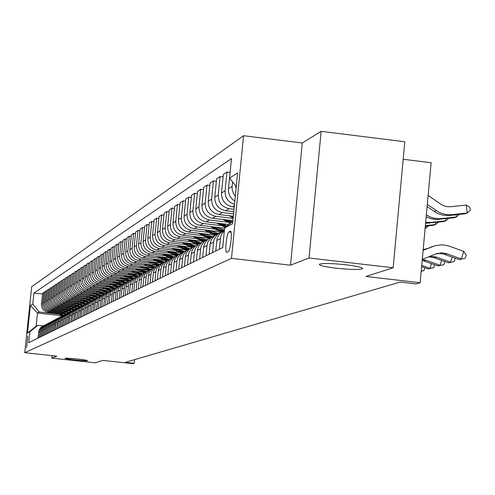 <?xml version="1.0" encoding="UTF-8"?>
<svg xmlns="http://www.w3.org/2000/svg" width="495" height="495" viewBox="0 0 495 495"><rect width="100%" height="100%" fill="white"/><g stroke="black" fill="none" stroke-linecap="round" stroke-linejoin="round"><path stroke-width="0.74" d="M77.585 359.042C83.94 359.76 87.262 360.304 87.553 360.682C86.427 360.954 82.219 360.719 74.931 359.97C68.595 359.259 65.266 358.708 64.944 358.331C66.045 358.058 70.253 358.293 77.585 359.042M345.857 264.776C357.279 266.205 362.847 267.517 362.55 268.711C359.308 269.855 350.497 269.682 336.124 268.191C324.763 266.78 319.176 265.469 319.355 264.262C322.474 263.105 331.31 263.272 345.857 264.776M26.612 347.558L27.844 336.062L26.612 347.558M243.552 135.717L31.705 286.741L24.75 352.688L231.481 258.359L243.552 135.717L302.272 142.987L290.509 265.196L309.035 257.988L321.144 131.336L302.272 142.987M321.144 131.336L404.805 141.768L393.148 267.776L365.91 276.464L420.144 282.732L431.126 162.725L403.19 159.272M52.018 355.639L51.765 358.114L95.244 362.81L102.793 360.403L132.926 363.664L134.182 363.311L134.553 359.648M309.035 257.988L393.148 267.776M420.144 282.732L415.973 283.907L400.164 282.082L125.303 362.346L134.182 363.311M230.218 231.245L228.913 231.92C226.673 232.613 224.544 253.211 226.809 252.32L228.201 251.67C230.453 251.101 232.613 230.231 230.324 231.208L230.602 231.289M236.263 186.516L229.562 178.107L231.493 158.561L33.945 293.059L42.545 294.024M229.562 178.107L237.6 172.965L232.601 223.74L224.637 227.978L232.836 221.327M62.438 315.779L37.502 313.013L36.104 326.273L37.843 325.333L29.867 331.761L28.71 342.701L222.694 247.624L224.637 227.978M29.867 331.761L27.479 333.036L30.387 305.508L32.794 303.967L33.945 293.059M290.509 265.196L231.481 258.359M51.765 358.114L56.795 356.153L24.75 352.688M37.843 325.333L43.214 325.92M234.246 206.997L232.495 206.786C225.169 205.159 221.506 200.568 221.506 193.007L223.35 174.395L226.945 172.031L230.057 172.409M234.024 209.267L229.16 208.692C221.89 207.077 218.252 202.517 218.252 195.018L220.083 176.542L223.103 176.907M233.788 211.693L225.602 210.722C218.388 209.125 214.781 204.602 214.781 197.159L216.6 178.831L220.083 176.542M233.566 213.896L222.366 212.572C215.207 210.981 211.625 206.495 211.625 199.108L213.432 180.91L216.358 181.263M233.337 216.247L218.92 214.539C211.81 212.968 208.259 208.513 208.259 201.187L210.053 183.131L213.432 180.91M233.126 218.382L215.783 216.334C208.723 214.768 205.196 210.35 205.196 203.074L206.984 185.149L209.818 185.489M232.904 220.659L212.435 218.239C205.431 216.692 201.929 212.312 201.935 205.091L203.705 187.302L206.984 185.149M226.858 222.045L209.391 219.978C202.436 218.444 198.959 214.088 198.965 206.922L200.729 189.263L203.476 189.591M228.907 224.52L206.143 221.834C199.244 220.312 195.791 215.993 195.797 208.878L197.548 191.355L200.729 189.263M220.399 225.547L203.191 223.523C196.336 222.008 192.908 217.72 192.914 210.653L194.653 193.254L197.326 193.57M224.612 228.214L200.036 225.324C193.229 223.82 189.833 219.563 189.839 212.553L191.565 195.284L194.653 193.254M214.125 228.956L197.171 226.958C190.408 225.472 187.03 221.246 187.036 214.286L188.756 197.128L191.348 197.437M221.531 231.932L194.102 228.709C187.395 227.23 184.041 223.035 184.047 216.129L185.755 199.101L188.756 197.128M208.03 232.26L191.317 230.299C184.654 228.832 181.325 224.668 181.331 217.806L183.026 200.896L185.545 201.193M215.306 235.162L188.341 232C181.721 230.546 178.417 226.413 178.423 219.601L180.112 202.808L183.026 200.896M202.102 235.478L185.631 233.547C179.054 232.106 175.774 227.997 175.781 221.228L177.458 204.553L179.908 204.843M209.249 238.299L182.735 235.199C176.208 233.764 172.947 229.692 172.959 222.973L174.624 206.415L177.458 204.553M196.348 238.602L180.1 236.703C173.615 235.28 170.379 231.233 170.391 224.557L172.043 208.11L174.426 208.395M203.402 241.356L177.29 238.312C170.849 236.901 167.632 232.879 167.644 226.252L169.29 209.923L172.043 208.11M190.742 241.64L174.723 239.778C168.325 238.373 165.132 234.376 165.144 227.799L166.778 211.575L169.098 211.848M197.759 244.338L171.988 241.337C165.633 239.945 162.459 235.979 162.471 229.445L164.099 213.333L166.778 211.575M185.291 244.598L169.494 242.76C163.177 241.381 160.027 237.439 160.04 230.948L161.655 214.941L163.907 215.207M192.264 247.24L166.827 244.283C160.559 242.915 157.429 238.998 157.441 232.551L159.05 216.655L161.655 214.941M179.988 247.481L164.402 245.669C158.171 244.307 155.059 240.422 155.071 234.011L156.667 218.221L158.864 218.474M186.918 250.062L161.803 247.154C155.616 245.798 152.528 241.937 152.54 235.577L154.131 219.885L156.667 218.221M174.822 250.284L159.44 248.502C153.289 247.16 150.22 243.323 150.233 237L151.817 221.407L153.951 221.661M181.702 252.815L156.915 249.944C150.802 248.614 147.758 244.802 147.77 238.522L149.342 223.035L151.817 221.407M169.791 253.013L154.613 251.262C148.537 249.938 145.505 246.151 145.524 239.908L147.083 224.52L149.162 224.761M176.628 255.494L152.151 252.667C146.118 251.349 143.105 247.593 143.117 241.387L144.67 226.104L147.083 224.52M164.891 255.68L149.905 253.947C143.909 252.642 140.914 248.905 140.933 242.742L142.473 227.545L144.503 227.787M171.678 258.105L147.504 255.321C141.545 254.022 138.575 250.309 138.588 244.184L140.128 229.092L142.473 227.545M160.108 258.272L145.32 256.565C139.392 255.278 136.441 251.59 136.453 245.501L137.981 230.497L139.961 230.732M166.858 260.655L142.981 257.901C137.09 256.62 134.157 252.957 134.17 246.912L135.692 232.006L137.981 230.497M155.449 260.803L140.846 259.12C134.993 257.846 132.078 254.207 132.091 248.193L133.601 233.38L135.531 233.603M162.205 263.142L138.563 260.426C132.747 259.157 129.851 255.544 129.863 249.567L131.367 234.847L133.601 233.38M150.907 263.272L136.484 261.614C130.705 260.358 127.821 256.757 127.834 250.823L129.331 236.189L131.212 236.406M157.707 265.574L134.256 262.882C128.514 261.638 125.65 258.062 125.662 252.159L127.153 237.619L129.331 236.189M146.471 265.679L132.227 264.045C126.516 262.802 123.67 259.25 123.682 253.384L125.161 238.924L126.998 239.141M153.147 267.931L130.055 265.283C124.381 264.052 121.547 260.519 121.566 254.69L123.038 240.322L125.161 238.924M142.145 268.024L128.075 266.415C122.426 265.19 119.617 261.682 119.629 255.884L121.096 241.597L122.884 241.808M148.729 270.233L125.953 267.628C120.341 266.409 117.544 262.919 117.562 257.159L119.017 242.965L121.096 241.597M137.919 270.32L124.016 268.729C118.441 267.523 115.657 264.052 115.675 258.328L117.123 244.208L118.868 244.412M144.441 272.479L121.949 269.911C116.405 268.711 113.64 265.264 113.658 259.572L115.1 245.545L117.123 244.208M133.799 272.559L120.056 270.994C114.543 269.8 111.796 266.372 111.814 260.71L113.25 246.758L114.951 246.956M140.277 274.682L118.039 272.145C112.557 270.957 109.822 267.554 109.841 261.929L111.264 248.057L113.25 246.758M129.77 274.75L116.189 273.203C110.738 272.021 108.021 268.63 108.04 263.037L109.457 249.245L111.127 249.437M136.205 276.835L114.215 274.329C108.795 273.153 106.097 269.787 106.116 264.231L107.526 250.519L109.457 249.245M125.835 276.884L112.415 275.356C107.025 274.193 104.334 270.845 104.352 265.314L105.757 251.677L107.384 251.868M132.227 278.933L110.484 276.458C105.126 275.3 102.453 271.972 102.471 266.477L103.87 252.92L105.757 251.677M121.987 278.976L108.721 277.466C103.387 276.315 100.733 273.005 100.751 267.535L102.143 254.059L103.733 254.238M128.341 280.987L106.833 278.543C101.531 277.398 98.895 274.106 98.913 268.674L100.293 255.272L102.143 254.059M118.225 281.018L105.107 279.526C99.835 278.388 97.212 275.115 97.23 269.713L98.61 256.379L100.163 256.558M124.536 282.992L103.263 280.585C98.022 279.452 95.411 276.198 95.43 270.821L96.797 257.567L98.61 256.379M114.549 283.016L101.58 281.544C96.364 280.418 93.765 277.181 93.79 271.835L95.151 258.65L96.667 258.829M112.384 281.618L116.381 283.864L120.823 284.953L99.773 282.577C94.588 281.457 92.008 278.24 92.027 272.924L93.382 259.813L95.151 258.65M110.954 284.965L98.128 283.517C92.967 282.404 90.399 279.205 90.418 273.914L91.767 260.877L93.258 261.044M116.461 286.797L96.364 284.526C91.235 283.418 88.679 280.238 88.698 274.979L90.041 262.01L91.767 260.877M107.434 286.877L94.749 285.442C89.644 284.347 87.108 281.179 87.126 275.95L88.463 263.049L89.917 263.216M112.551 288.635L93.023 286.432C87.949 285.337 85.418 282.187 85.443 276.99L86.767 264.163L88.463 263.049M103.993 288.746L91.445 287.329C86.396 286.246 83.884 283.115 83.903 277.936L85.227 265.178L86.65 265.339M108.832 290.447L89.756 288.294C84.732 287.218 82.232 284.099 82.25 278.957L83.568 266.267L85.227 265.178M100.627 290.577L88.209 289.179C83.216 288.102 80.728 285.002 80.747 279.885L82.059 267.257L83.451 267.418M105.237 292.229L86.557 290.12C81.588 289.055 79.113 285.974 79.132 280.882L80.438 268.321L82.059 267.257M97.329 292.372L85.041 290.986C80.097 289.922 77.635 286.859 77.659 281.791L78.959 269.299L80.32 269.453M101.741 293.974L83.426 291.914C78.507 290.856 76.057 287.805 76.075 282.769L77.369 270.338L78.959 269.299M94.1 294.123L81.941 292.755C77.047 291.704 74.615 288.672 74.634 283.66L75.921 271.291L77.257 271.446M98.338 295.682L80.357 293.665C75.487 292.619 73.062 289.6 73.087 284.613L74.368 272.312L75.921 271.291M90.932 295.843L78.909 294.488C74.064 293.448 71.651 290.447 71.67 285.485L72.944 273.246L74.25 273.395M95.015 297.359L77.35 295.379C72.53 294.346 70.135 291.357 70.154 286.419L71.422 274.249L72.944 273.246M87.838 297.526L75.933 296.189C71.138 295.162 68.749 292.192 68.768 287.273L70.03 275.164L71.311 275.307M91.773 299.005L74.411 297.056C69.64 296.035 67.264 293.083 67.283 288.195L68.539 276.142L70.03 275.164M84.8 299.172L73.019 297.854C68.267 296.833 65.903 293.894 65.928 289.031L67.178 277.039L68.434 277.181M88.599 300.62L71.528 298.708C66.8 297.693 64.449 294.766 64.474 289.928L65.717 277.998L67.178 277.039M81.824 300.793L70.16 299.487C65.458 298.479 63.119 295.565 63.143 290.751L64.381 278.877L65.612 279.013M85.505 302.197L68.7 300.323C64.022 299.32 61.689 296.425 61.714 291.629L62.945 279.817L64.381 278.877M78.909 302.377L67.363 301.084C62.704 300.088 60.39 297.204 60.409 292.434L61.64 280.677L62.84 280.813M82.473 303.751L65.928 301.901C61.293 300.911 58.985 298.046 59.01 293.3L60.235 281.599L61.64 280.677M76.051 303.93L64.616 302.649C60.006 301.665 57.711 298.813 57.729 294.092L58.948 282.447L60.13 282.577M79.503 305.273L63.212 303.454C58.62 302.47 56.337 299.636 56.362 294.933L57.575 283.35L58.948 282.447M73.248 305.452L61.925 304.19C57.358 303.212 55.081 300.385 55.106 295.707L56.312 284.18L57.469 284.309M76.595 306.764L60.545 304.976C55.997 304.004 53.738 301.195 53.763 296.542L54.964 285.064L56.312 284.18M70.494 306.943L59.282 305.693C54.759 304.728 52.507 301.931 52.532 297.297L53.726 285.881L54.865 286.005M73.749 308.23L57.927 306.467C53.429 305.508 51.189 302.723 51.214 298.114L52.402 286.747L53.726 285.881M67.796 308.41L56.696 307.172C52.21 306.219 49.983 303.447 50.007 298.856L51.189 287.546L52.303 287.669M70.964 309.666L55.366 307.933C50.905 306.98 48.689 304.221 48.708 299.654L49.89 288.399L51.189 287.546M65.154 309.851L54.153 308.626C49.71 307.68 47.501 304.932 47.526 300.385L48.702 289.179L49.797 289.303M68.23 311.077L52.847 309.369C48.43 308.428 46.233 305.693 46.258 301.17L47.427 290.021L48.702 289.179M62.556 311.262L51.659 310.049C47.26 309.109 45.07 306.393 45.094 301.888L46.258 290.788L47.334 290.905M65.55 312.463L50.379 310.78C46.004 309.845 43.826 307.141 43.845 302.655L45.008 291.611L46.258 290.788M60.006 312.648L49.209 311.448C44.853 310.52 42.681 307.822 42.706 303.361L43.863 292.359L44.915 292.477M62.921 313.824L47.959 312.166C43.616 311.237 41.462 308.558 41.481 304.116L42.632 293.17L43.863 292.359M57.507 314.003L39.247 311.98L37.502 313.013L30.387 305.508M234.828 201.125C230.293 198.229 228.164 194.09 228.449 188.725L230.385 169.766M236.016 189.022L235.552 185.619M235.304 196.261L233.59 193.762L232.328 190.204L232.093 187.197L232.594 181.906M234.506 204.373C228.09 202.146 224.953 197.616 225.089 190.798L226.945 172.031M222.626 247.661L223.876 235.694M219.304 249.288L220.696 236.752L221.927 233.733L224.365 230.701M215.764 251.021L216.921 239.629L217.651 237.074L219.997 233.368L224.408 230.274M212.541 252.599L213.698 241.294L214.415 238.757L217.367 234.457L221.636 231.895M209.113 254.281L210.257 243.064L211.328 239.753L214.552 235.719L219.662 232.78M205.994 255.81L207.009 245.539L207.838 242.179L210.746 237.947L214.929 235.428M202.665 257.443L203.792 246.392L204.85 243.132L208.024 239.159L213.005 236.294M199.64 258.928L200.76 247.958L201.465 245.495L204.324 241.331L208.42 238.856M196.41 260.506L197.524 249.622L198.569 246.411L201.694 242.494L206.551 239.698M193.477 261.948L194.467 251.98L195.271 248.719L198.099 244.61L202.108 242.185M190.34 263.482L191.441 252.759L192.468 249.591L195.556 245.737L200.289 243.002M187.494 264.881L188.589 254.232L189.269 251.844L192.054 247.797L195.977 245.409M184.449 266.372L185.538 255.804L186.553 252.679L189.591 248.88L194.213 246.213M181.684 267.727L182.655 258.043L183.435 254.876L186.182 250.885L190.031 248.546M178.732 269.175L179.803 258.755L180.805 255.68L183.806 251.93L188.317 249.325M176.041 270.493L177 260.945L177.773 257.827L180.477 253.892L184.251 251.59M173.17 271.897L174.234 261.626L175.218 258.594L178.175 254.9L182.587 252.351M170.558 273.178L171.61 262.975L172.266 260.692L174.939 256.812L178.639 254.548M167.768 274.546L168.814 264.417L169.791 261.428L172.712 257.784L177.012 255.29M165.225 275.789L166.271 265.728L166.914 263.476L169.55 259.646L173.182 257.425M162.515 277.12L163.548 267.133L164.507 264.181L167.39 260.587L171.598 258.149M160.046 278.332L160.968 269.175L161.71 266.18L164.309 262.406L167.873 260.221M157.404 279.626L158.425 269.775L159.371 266.861L162.218 263.315L166.332 260.933M154.997 280.801L155.913 271.774L156.649 268.816L159.211 265.091L162.713 262.944M152.429 282.063L153.438 272.343L154.378 269.472L157.181 265.97L161.209 263.637M150.09 283.208L151.093 273.549L151.718 271.384L154.248 267.708L157.688 265.592M147.59 284.439L148.587 274.843L149.509 272.009L152.281 268.556L156.222 266.267M145.307 285.553L146.198 276.761L146.916 273.884L149.416 270.251L152.794 268.166M142.869 286.747L143.859 277.28L144.775 274.484L147.51 271.068L151.365 268.835M140.654 287.836L141.632 278.425L142.244 276.315L144.713 272.733L148.03 270.678M138.278 289L139.256 279.65L140.159 276.891L142.857 273.525L146.631 271.328M136.119 290.058L136.985 281.488L137.684 278.685L140.128 275.146L143.389 273.129M133.805 291.19L134.77 281.964L135.661 279.236L138.328 275.913L142.022 273.76M131.695 292.223L133.248 280.993L135.655 277.503L138.86 275.511M129.436 293.331L130.395 284.217L131.274 281.525L133.91 278.24L137.53 276.136M127.382 294.339L128.917 283.245L131.299 279.799L134.448 277.837M125.186 295.416L126.126 286.413L126.998 283.759L129.603 280.51L133.149 278.444M123.181 296.4L124.697 285.442L127.048 282.039L130.148 280.108M121.034 297.452L121.968 288.56L122.828 285.931L125.402 282.725L128.879 280.702M119.078 298.411L120.576 287.589L122.902 284.223L125.953 282.317M116.981 299.438L117.909 290.652L118.757 288.059L121.3 284.891L124.709 282.899M115.075 300.372L116.56 289.68L118.856 286.351L121.857 284.476L114.296 281.834M113.033 301.375L113.943 292.694L114.784 290.132L116.789 287.44L120.644 285.046M111.165 302.284L112.637 291.722L114.908 288.43L117.859 286.586M109.172 303.262L110.076 294.686L110.905 292.155L112.891 289.495L116.672 287.143M107.353 304.159L108.807 293.714L111.047 290.466L113.955 288.641M105.404 305.112L106.295 296.635L107.118 294.129L109.079 291.506L112.792 289.191M103.622 305.984L105.064 295.663L107.285 292.452L110.144 290.652M101.723 306.919L102.607 298.535L103.418 296.06L105.361 293.461L109.005 291.19M99.984 307.766L101.407 297.563L103.603 294.389L106.425 292.613M98.121 308.682L99 300.397L99.804 297.947L101.723 295.379L105.305 293.145M96.426 309.511L97.831 299.419L100.002 296.282L102.781 294.531M94.607 310.402L95.473 302.21L96.271 299.791L98.165 297.254L101.692 295.051M92.949 311.219L94.341 301.238L96.488 298.139L99.229 296.412M91.167 312.085L92.553 302.167L94.694 299.085L98.158 296.92M89.546 312.883L90.925 303.014L93.054 299.945L95.752 298.244M87.807 313.737L88.661 305.724L89.44 303.355L91.29 300.873L94.7 298.745M86.223 314.511L87.584 304.753L89.249 302.154L92.348 300.038M84.521 315.346L85.876 305.644L87.968 302.624L91.321 300.527M82.968 316.107L84.317 306.454L86.396 303.454L89.02 301.789M81.304 316.924L82.139 309.084L82.9 306.77L84.719 304.338L88.017 302.272M79.782 317.666L81.124 308.119L83.179 305.149L85.765 303.509M78.154 318.464L79.485 308.967L81.533 306.015L84.781 303.979M76.669 319.195L77.993 309.746L80.029 306.807L82.578 305.186M75.073 319.974L75.89 312.302L76.638 310.037L78.42 307.655L81.613 305.65M73.619 320.692L74.931 311.343L76.948 308.428L79.46 306.832M72.06 321.453L72.87 313.861L73.606 311.615L75.37 309.264L78.513 307.29M70.63 322.152L71.93 312.902L73.928 310.019L76.409 308.441M69.102 322.901L69.906 315.389L70.636 313.168L72.381 310.835L75.475 308.892M67.704 323.588L68.991 314.43L70.971 311.578L73.421 310.019M66.206 324.324L67.487 315.21L69.455 312.376L72.505 310.458M64.839 324.992L66.113 315.928L68.075 313.106L70.488 311.565M63.372 325.71L64.641 316.695L66.59 313.886L69.591 311.999M62.036 326.366L63.298 317.394L65.235 314.597L67.617 313.075M60.594 327.071L61.856 318.143L63.781 315.365L66.738 313.502M59.282 327.715L60.532 318.829L62.45 316.064L64.808 314.56M57.872 328.408L58.645 321.187L59.351 319.052L61.027 316.819L63.942 314.981M56.585 329.039L57.828 320.24L59.332 317.895L62.048 316.014M55.205 329.713L55.972 322.567L56.671 320.457L58.33 318.236L61.201 316.429M53.943 330.332L55.174 321.62L56.659 319.3L59.351 317.437M52.588 330.994L53.813 322.332L55.688 319.634L58.515 317.846M51.35 331.601L52.569 322.975L54.042 320.68L56.702 318.836M50.02 332.256L51.233 323.668L53.089 320.995L55.879 319.238M48.807 332.85L50.014 324.305L51.48 322.028L54.104 320.209M47.508 333.488L48.708 324.986L50.546 322.338L53.293 320.599M46.313 334.069L47.508 325.611L48.962 323.353L51.554 321.552M45.039 334.7L46.227 326.279L48.046 323.656L50.762 321.936M43.869 335.27L45.051 326.886L46.487 324.652L49.055 322.87M42.613 335.888L43.795 327.542L45.596 324.943L48.275 323.254M41.469 336.445L42.644 328.142L44.061 325.927L46.598 324.163M40.237 337.052L41.407 328.785L43.195 326.211L45.831 324.541M39.111 337.602L40.274 329.373L41.685 327.183L44.191 325.438M32.794 303.967L39.247 311.98M37.905 338.196L39.062 330.004L40.831 327.455L43.436 325.803M27.479 333.036L36.104 326.273M422.285 259.374L435.996 253.892L441.602 252.815L446.181 253.514L461.328 258.935L463.753 251.361L448.278 245.823L442.27 244.796L435.247 245.631L423.107 250.346M435.959 253.904L439.709 253.49L443.458 254.015L459.143 259.59L465.25 258.248L459.143 259.59M463.753 251.361L466.222 255.222L465.25 258.248M433.298 246.281L423.12 250.198M428.132 195.432L441.206 204.435L444.077 205.84L447.146 206.625L450.295 206.774L466.185 205.041L469.842 207.232L470.25 210.412L467.212 212.999L450.926 214.774L446.205 214.558L441.596 213.376L438.329 211.885L427.309 204.423M466.185 205.041L467.212 212.999L465.009 213.803L448.773 215.572L442.901 215.152L438.366 213.741L435.185 212.083L427.117 206.557M430.285 256.175L436.25 257.047L450.543 262.171L452.17 257.091M428.695 256.812L434.177 257.697L448.427 262.808L454.416 261.49L448.427 262.808M455.14 258.155L454.416 261.49M427.259 248.546L423.175 249.635M422.278 259.442L426.022 260.265L440.092 265.301L441.676 260.389M422.192 260.37L438.044 265.92L443.916 264.627L438.044 265.92M444.72 261.478L443.916 264.627M421.616 266.656L427.983 268.933L429.969 268.339L431.504 263.575M421.734 265.394L429.969 268.339L433.75 267.671L427.983 268.933M434.616 264.695L433.75 267.671M439.381 219.384L441.466 218.611L456.347 216.958L454.218 217.738L436.485 219.52L430.718 218.654L426.176 216.822M441.466 218.611L438.1 218.734L433.632 218.103L430.39 217.058L426.35 214.929M459.329 214.434L456.347 216.958L456.068 214.793M429.146 223.177L431.17 222.428L445.828 220.801L443.761 221.556L425.589 223.282M431.17 222.428L425.669 222.354M448.718 218.351L445.828 220.801L445.556 218.703M425.366 225.664L435.631 224.52L433.632 225.25L425.323 226.178M438.44 222.144L435.631 224.52L435.371 222.484M424.797 267.795L423.887 270.623L421.196 271.248M423.887 270.623L421.208 271.093M425.125 228.356L425.743 228.127L425.137 228.195M428.478 225.825L425.743 228.127L425.496 226.153M229.668 215.814L233.145 218.221M231.71 216.055L233.25 217.113M223.115 219.502L230.163 223.499M228.715 220.164L232.198 221.847M225.101 219.737L230.93 222.874M231.419 222.478L226.432 219.898M216.754 223.084L225.256 227.477M222.199 223.728L227.186 225.912M218.685 223.313L225.986 226.883M226.45 226.512L219.984 223.468M210.579 226.562L216.074 229.884L222.255 231.462M215.876 227.186L224.427 230.088M212.454 226.784L217.528 229.581L223.121 230.948M223.734 230.627L218.512 229.408L213.716 226.933M204.571 229.94L209.942 233.176L215.981 234.729M209.731 230.546L218.425 233.43M206.403 230.15L211.396 232.898L216.897 234.234M217.491 233.925L212.349 232.724L207.634 230.299M198.736 233.219L204.008 236.387L209.936 237.909M203.754 233.807L212.33 236.647M200.518 233.43L205.431 236.121L210.845 237.433M211.421 237.13L206.359 235.954L201.719 233.566M193.069 236.406L198.254 239.512L204.082 241.003M197.951 236.981L206.403 239.778M194.801 236.61L199.633 239.252L204.961 240.539M205.518 240.242L200.537 239.091L195.964 236.746M187.549 239.506L192.654 242.55L198.384 244.01M192.308 240.063L200.636 242.816M189.238 239.704L193.997 242.296L199.238 243.559M199.782 243.274L190.377 239.84M182.172 242.525L187.203 245.508L192.833 246.943M186.813 243.064L195.061 245.78M183.824 242.717L188.508 245.26L193.669 246.498M194.195 246.219L184.932 242.847M176.944 245.458L181.894 248.385L187.438 249.789M181.467 245.984L189.69 248.669M178.559 245.65L183.169 248.144L188.249 249.362M188.756 249.09L179.636 245.774M171.852 248.317L176.727 251.188L182.179 252.568M176.263 248.83L184.406 251.479M173.423 248.502L177.965 250.953L182.964 252.147M183.509 251.887L174.475 248.62M166.895 251.101L171.691 253.916L177.055 255.265M171.196 251.596L179.147 254.201M168.43 251.281L172.916 253.694L177.86 254.863M178.447 254.616L169.451 251.398M162.057 253.811L166.784 256.577L172.068 257.901M166.258 254.294L174.054 256.856M163.554 253.985L168.022 256.373L172.934 257.518M173.405 257.264L164.557 254.102M157.348 256.453L162.02 259.176L167.248 260.475M161.444 256.924L169.129 259.448M158.808 256.62L163.214 258.972L168.053 260.098M168.442 259.844L159.786 256.738M152.751 259.027L157.398 261.719L162.595 262.987M156.754 259.491L164.346 261.979M154.18 259.194L158.487 261.49L163.22 262.604M163.628 262.356L155.133 259.306M148.271 261.539L152.831 264.175L157.93 265.425M152.175 261.991L159.675 264.448M149.663 261.7L158.536 265.048M158.969 264.813L150.598 261.805M143.897 263.99L148.364 266.57L153.357 267.801M147.714 264.429L155.114 266.848M145.258 264.144L154.001 267.436M154.434 267.213L146.174 264.25M139.627 266.378L144.02 268.909L148.921 270.122M143.358 266.805L150.672 269.2M140.957 266.533L149.583 269.769M150.004 269.552L141.848 266.638M135.457 268.711L139.788 271.198L144.62 272.392M139.101 269.132L146.328 271.489M136.762 268.865L145.27 272.052M145.679 271.835L137.635 268.964M131.385 270.988L135.661 273.432L140.425 274.607M134.949 271.396L142.09 273.729M132.666 271.136L141.056 274.273M141.452 274.063L133.514 271.235M127.413 273.215L131.627 275.616L136.323 276.773M130.897 273.611L137.95 275.913M128.657 273.358L136.942 276.445M137.332 276.241L129.492 273.45M123.527 275.387L127.685 277.751L132.314 278.889M126.937 275.777L133.935 278.048M124.746 275.529L132.92 278.567M133.297 278.363L125.563 275.622M119.728 277.509L123.83 279.836L128.397 280.956M123.063 277.893L130.055 280.145M120.922 277.646L128.985 280.64M129.362 280.448L121.721 277.738M116.016 279.588L120.068 281.878L124.573 282.973M119.276 279.96L126.157 282.181M117.185 279.718L125.148 282.67M125.551 282.484L117.965 279.811M115.576 281.977L122.339 284.167M113.528 281.748L121.424 284.656M108.832 283.598L117.173 286.883M111.963 283.957L118.621 286.116M109.952 283.728L117.816 286.599M118.119 286.413L110.701 283.814M105.355 285.541L113.627 288.777M108.424 285.887L115.007 288.022M106.456 285.665L114.178 288.492M114.481 288.313L107.186 285.745M101.958 287.44L110.175 290.633M104.959 287.781L111.474 289.891M103.034 287.558L110.626 290.348M110.936 290.169L103.752 287.644M98.629 289.297L106.691 292.44M101.568 289.631L108.015 291.716M99.687 289.414L107.161 292.161M107.495 291.988L100.386 289.495M95.368 291.116L103.3 294.209M98.251 291.437L104.624 293.504M96.407 291.233L103.795 293.937M104.117 293.77L97.094 291.308M92.175 292.898L99.996 295.942M95.003 293.213L101.314 295.255M93.196 293.009L100.497 295.682M100.813 295.515L93.871 293.083M89.05 294.643L96.785 297.644M91.823 294.952L98.066 296.969M90.047 294.754L97.267 297.39M97.577 297.223L90.709 294.828M85.988 296.35L93.629 299.308M88.704 296.654L94.879 298.646M86.965 296.456L94.106 299.06M94.403 298.9L87.615 296.53M82.987 298.021L90.535 300.941M85.654 298.318L91.767 300.292M83.946 298.126L91.006 300.694M91.297 300.539L84.583 298.2M80.048 299.661L87.51 302.538M82.659 299.951L88.747 301.907M80.988 299.766L87.962 302.297M88.246 302.148L81.613 299.834M77.164 301.269L84.54 304.109M79.726 301.554L85.79 303.491M78.086 301.368L84.979 303.868M85.276 303.72L78.699 301.436M74.337 302.841L81.625 305.644M76.849 303.126L82.814 305.038M75.24 302.946L82.071 305.415M82.38 305.273L75.846 303.008M71.565 304.388L78.767 307.154M74.033 304.66L79.912 306.553M72.456 304.487L79.237 306.925M79.534 306.789L73.043 304.555M68.842 305.904L75.983 308.632M71.268 306.17L77.078 308.038M69.721 305.997L76.453 308.41M76.682 308.267L70.296 306.065M66.175 307.389L73.266 310.08M68.558 307.655L74.318 309.505M67.035 307.482L73.662 309.864M73.904 309.721L67.605 307.544M63.558 308.843L70.575 311.51M65.897 309.103L71.602 310.934M64.4 308.936L70.94 311.287M71.187 311.151L64.963 308.998M60.99 310.272L67.902 312.902M63.286 310.532L68.935 312.345M61.819 310.365L68.279 312.685M68.533 312.555L62.37 310.427M58.466 311.677L65.29 314.269M60.724 311.93L66.324 313.725M59.282 311.77L65.68 314.065M65.928 313.929L59.821 311.825M55.991 313.057L62.735 315.612M58.206 313.304L63.756 315.08M56.795 313.143L63.125 315.414M63.366 315.284L57.321 313.205M232.495 206.786L234.376 205.716M225.602 210.722L229.16 208.692M218.92 214.539L222.366 212.572M212.435 218.239L215.783 216.334M206.143 221.834L209.391 219.978M200.036 225.324L203.191 223.523M194.102 228.709L197.171 226.958M188.341 232L191.317 230.299M182.735 235.199L185.631 233.547M177.29 238.312L180.1 236.703M171.988 241.337L174.723 239.778M166.827 244.283L169.494 242.76M161.803 247.154L164.402 245.669M156.915 249.944L159.44 248.502M152.151 252.667L154.613 251.262M147.504 255.321L149.905 253.947M142.981 257.901L145.32 256.565M138.563 260.426L140.846 259.12M134.256 262.882L136.484 261.614M130.055 265.283L132.227 264.045M125.953 267.628L128.075 266.415M121.949 269.911L124.016 268.729M118.039 272.145L120.056 270.994M114.215 274.329L116.189 273.203M110.484 276.458L112.415 275.356M106.833 278.543L108.721 277.466M103.263 280.585L105.107 279.526M99.773 282.577L101.58 281.544M96.364 284.526L98.128 283.517M93.023 286.432L94.749 285.442M89.756 288.294L91.445 287.329M86.557 290.12L88.209 289.179M83.426 291.914L85.041 290.986M80.357 293.665L81.941 292.755M77.35 295.379L78.909 294.488M74.411 297.056L75.933 296.189M71.528 298.708L73.019 297.854M68.7 300.323L70.16 299.487M65.928 301.901L67.363 301.084M63.212 303.454L64.616 302.649M60.545 304.976L61.925 304.19M57.927 306.467L59.282 305.693M55.366 307.933L56.696 307.172M52.847 309.369L54.153 308.626M50.379 310.78L51.659 310.049M47.959 312.166L49.209 311.448M228.449 188.725L232.143 186.442M216.804 240.508L220.349 238.689M221.506 193.007L225.089 190.798M210.14 243.93L213.58 242.166M214.781 197.159L218.252 195.018M203.68 247.253L207.009 245.539M208.259 201.187L211.625 199.108M197.412 250.47L200.648 248.806M201.935 205.091L205.196 203.074M191.33 253.588L194.467 251.98M195.797 208.878L198.965 206.922M185.427 256.62L188.477 255.055M189.839 212.553L192.914 210.653M179.691 259.566L182.655 258.043M184.047 216.129L187.036 214.286M174.122 262.424L177 260.945M178.423 219.601L181.331 217.806M168.708 265.202L171.505 263.767M172.959 222.973L175.781 221.228M163.443 267.906L166.165 266.508M167.644 226.252L170.391 224.557M158.32 270.536L160.968 269.175M162.471 229.445L165.144 227.799M153.339 273.091L155.913 271.774M157.441 232.551L160.04 230.948M148.481 275.585L150.994 274.298M152.54 235.577L155.071 234.011M143.76 278.011L146.198 276.761M147.77 238.522L150.233 237M139.157 280.374L141.533 279.155M143.117 241.387L145.524 239.908M134.671 282.676L136.985 281.488M138.588 244.184L140.933 242.742M130.296 284.922L132.555 283.765M134.17 246.912L136.453 245.501M126.033 287.112L128.236 285.98M129.863 249.567L132.091 248.193M121.875 289.247L124.022 288.146M125.662 252.159L127.834 250.823M117.816 291.332L119.914 290.256M121.566 254.69L123.682 253.384M113.85 293.368L115.898 292.316M117.562 257.159L119.629 255.884M109.983 295.354L111.981 294.327M113.658 259.572L115.675 258.328M106.208 297.291L108.158 296.288M109.841 261.929L111.814 260.71M102.515 299.184L104.426 298.207M106.116 264.231L108.04 263.037M98.913 301.034L100.776 300.081M102.471 266.477L104.352 265.314M95.386 302.847L97.212 301.907M98.913 268.674L100.751 267.535M91.94 304.617L93.722 303.701M95.43 270.821L97.23 269.713M88.574 306.343L90.313 305.452M92.027 272.924L93.79 271.835M85.276 308.038L86.984 307.16M88.698 274.979L90.418 273.914M82.052 309.691L83.723 308.837M85.443 276.99L87.126 275.95M78.897 311.312L80.53 310.47M82.25 278.957L83.903 277.936M75.809 312.896L77.406 312.079M79.132 280.882L80.747 279.885M72.784 314.449L74.349 313.644M76.075 282.769L77.659 281.791M69.826 315.971L71.354 315.185M73.087 284.613L74.634 283.66M66.924 317.456L68.428 316.689M70.154 286.419L71.67 285.485M64.084 318.916L65.55 318.161M67.283 288.195L68.768 287.273M61.3 320.345L62.741 319.609M64.474 289.928L65.928 289.031M58.571 321.75L59.982 321.02M61.714 291.629L63.143 290.751M55.892 323.117L57.278 322.412M59.01 293.3L60.409 292.434M53.274 324.466L54.629 323.767M56.362 294.933L57.729 294.092M50.7 325.79L52.031 325.104M53.763 296.542L55.106 295.707M48.176 327.084L49.481 326.409M51.214 298.114L52.532 297.297M45.701 328.352L46.982 327.696M48.708 299.654L50.007 298.856M43.275 329.602L44.531 328.952M46.258 301.17L47.526 300.385M40.887 330.821L42.124 330.19M43.845 302.655L45.094 301.888M38.548 332.027L39.761 331.403M41.481 304.116L42.706 303.361M231.017 232.167L228.913 231.92M446.812 253.725L444.677 254.399M433.02 246.392L430.922 247.085M449.949 215.474L452.102 214.675M434.177 211.427L436.281 210.616M436.25 257.047L434.177 257.697M426.022 260.265L424.011 260.896M362.55 268.711L362.594 268.296M437.685 253.329L436.324 253.762"/></g></svg>
